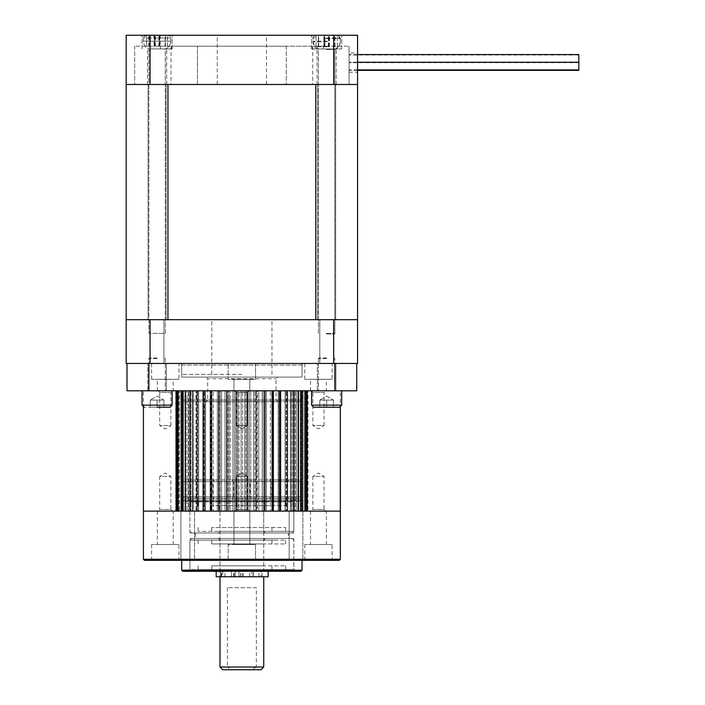 <?xml version="1.0" encoding="UTF-8"?>
<svg xmlns="http://www.w3.org/2000/svg" width="705" height="705" viewBox="0 0 705 705"><rect width="100%" height="100%" fill="white"/><g stroke="black" fill="none" stroke-linecap="round" stroke-linejoin="round"><path stroke-width="0.53" stroke-dasharray="3.52 2.64" d="M157.092 363.436L163.93 363.436L157.092 363.436M157.092 319.682L166.116 319.682L157.092 319.682M326.653 363.436L319.814 363.436L326.653 363.436M326.653 319.682L317.629 319.682L326.653 319.682M241.877 363.436L181.705 363.436L241.877 363.436M241.877 374.381L181.705 374.381L241.877 374.381M241.877 319.682L211.791 319.682L241.877 319.682M333.676 319.682L357.558 319.682L357.558 363.436L333.676 363.436L333.676 319.682L150.068 319.682L150.068 363.436L333.676 363.436M150.068 363.436L126.186 363.436L126.186 319.682L150.068 319.682M578.814 54.585L578.814 70.35M349.081 66.517L349.081 70.35L349.081 66.517M578.814 66.517L578.814 62.692L578.814 66.517M349.081 66.076L349.081 62.243L349.081 66.076M349.081 58.418L349.081 54.585L349.081 58.418M578.814 58.859L578.814 62.692L578.814 58.859M349.081 58.859L349.081 62.692L349.081 58.859M241.877 35.25L217.255 35.25L241.877 35.25M241.877 84.477L171.042 84.477L241.877 84.477M241.877 46.186L171.042 46.186L241.877 46.186M326.653 48.927L341.696 48.927L323.392 48.927L323.392 46.186L323.392 48.927L326.653 48.927L311.61 48.927L326.653 48.927M326.653 84.477L317.083 84.477L326.653 84.477M157.092 48.927L166.662 48.927L157.092 48.927L166.662 48.927L157.092 48.927L160.352 48.927L160.352 46.186L160.352 48.927L157.092 48.927L172.135 48.927L157.092 48.927M157.092 84.477L166.662 84.477L157.092 84.477M326.653 35.25L341.696 35.25L326.653 35.25M160.352 46.186L171.773 46.186L171.773 48.927L171.773 46.186L134.664 46.186L160.352 46.186M171.773 48.927L160.352 48.927L171.773 48.927M157.092 35.25L172.135 35.25L157.092 35.25M349.081 62.595L349.081 72.174L349.081 62.595M349.081 72.174L357.558 72.174L357.558 53.025L349.081 53.025M357.558 35.25L357.558 84.477L333.676 84.477L333.676 35.25L357.558 35.25M150.068 84.477L126.186 84.477L126.186 35.25L150.068 35.25L150.068 84.477L333.676 84.477M150.068 35.25L333.676 35.25M349.081 84.477L286.283 84.477L349.081 84.477L349.081 46.186L349.081 84.477M197.462 84.477L286.283 84.477L134.664 84.477L197.462 84.477L197.462 46.186L171.773 46.186L286.283 46.186L197.462 46.186L197.462 84.477M323.392 46.186L311.971 46.186L311.971 48.927L311.971 46.186L349.081 46.186L323.392 46.186M311.971 48.927L323.392 48.927L311.971 48.927M311.971 46.186L286.283 46.186L311.971 46.186M286.283 46.186L286.283 84.477L286.283 46.186M134.664 46.186L134.664 84.477L134.664 46.186M126.186 319.682L126.186 84.477L167.94 84.477L167.94 319.682L126.186 319.682L315.805 319.682L315.805 84.477L126.186 84.477M357.558 84.477L315.805 84.477L357.558 84.477L357.558 319.682L315.805 319.682L357.558 319.682M326.133 49.553L334.857 49.553L326.133 49.553M327.323 46.821L316.069 46.821L327.323 46.821M326.133 333.985L334.857 333.985L326.133 333.985M328.733 46.821L328.733 35.876M324.274 46.821L324.274 35.876M324.582 46.821L324.582 35.876M329.041 46.821L329.041 35.876M148.914 48.927L165.296 48.927L148.914 48.927M167.993 35.25L146.147 35.25L167.993 35.25A2.732 2.732 90 0 1 170.769 37.982L143.415 37.982L170.769 37.982C171.218 37.127 170.302 36.211 168.028 35.25L146.147 35.25L168.028 35.25L170.769 37.982L170.769 41.19L143.415 41.19L170.769 41.19C170.575 44.917 168.751 47.499 165.296 48.927L148.887 48.927L165.296 48.927L165.296 333.359L148.887 333.359L165.296 333.359L165.296 48.927C168.751 47.499 170.575 44.917 170.769 41.19L170.769 37.982M167.499 35.25L146.675 35.25L167.499 35.25L167.499 46.186L146.675 46.186L167.499 46.186M160.158 35.25L160.15 46.186L160.158 35.25M154.025 35.25L154.034 46.186L154.025 35.25M154.88 46.186L154.88 35.25M154.518 46.186L154.518 35.25M159.304 46.186L159.304 35.25M159.665 46.186L159.665 35.25M326.415 48.927L334.857 48.927L326.415 48.927M326.979 35.25L315.717 35.25L326.979 35.25M326.961 35.25L316.051 35.25L326.961 35.25M326.961 46.186L316.051 46.186L326.961 46.186M326.415 333.359L334.857 333.359L326.415 333.359M324.177 35.25L324.177 46.186L324.177 35.25M324.353 46.186L324.353 35.25M328.821 46.186L328.821 35.25M328.962 46.186L328.962 35.25M324.494 46.186L324.494 35.25M146.147 35.25A2.732 2.732 -90 0 0 143.415 37.982L146.147 35.25L143.415 37.982L143.415 41.19C143.608 44.917 145.433 47.499 148.887 48.927L148.887 333.359L148.887 48.927C145.433 47.499 143.608 44.917 143.415 41.19L143.415 37.982M146.649 35.25L159.515 35.25L146.649 35.25L146.649 46.186L159.515 46.186L154.712 46.186L154.686 35.25L154.695 46.186L146.649 46.186M159.497 35.25L165.287 35.25L159.497 35.25L159.497 46.186L165.287 46.186L159.497 46.186L159.515 35.25M165.287 35.25L167.526 35.25L165.296 35.25L165.296 46.186L167.526 46.186L165.296 46.186L165.287 35.25M154.712 46.186L154.712 35.25M157.092 357.973L149.434 357.973L157.092 357.973M157.092 358.519L148.887 358.519L157.092 358.519M150.253 407.199L163.93 407.199L157.092 407.199L163.93 407.199L163.93 400.087L157.092 400.087L163.93 400.087L160.511 400.087L163.93 400.087L163.93 407.199L144.102 407.199L170.081 407.199L150.253 407.199L157.092 407.199L157.092 400.087L150.253 400.087L153.672 400.087L150.253 400.087L150.253 407.199L157.092 407.199L157.092 400.087L163.93 400.087L150.253 400.087L150.253 407.199L150.253 400.087L157.092 400.087L153.672 400.087L157.092 400.087L157.092 407.199L157.092 400.087L150.253 400.087L150.253 407.199M157.092 390.79L172.135 390.79L157.092 390.79M153.672 400.087L150.253 400.087L153.672 400.087M163.93 400.087L163.93 407.199L163.93 400.087L157.092 396.139L150.253 400.087L157.092 396.139L163.93 400.087M326.653 357.973L318.995 357.973L326.653 357.973M326.653 358.519L318.449 358.519L326.653 358.519M341.696 390.79L311.61 390.79L341.696 390.79L311.61 390.79L341.696 390.79L341.696 405.146L311.61 405.146L341.696 405.146L311.61 405.146L313.663 407.199L340.33 407.085L340.33 390.79L143.415 390.79L143.415 407.085M330.072 400.087L319.814 400.087L323.234 400.087L319.814 400.087L319.814 407.199L326.653 407.199L319.814 407.199L319.814 400.087L323.234 400.087L319.814 400.087L319.814 407.199L319.814 400.087L326.653 400.087L326.653 407.199L333.491 407.199L326.653 407.199L326.653 400.087L333.491 400.087L333.491 407.199L333.491 400.087L330.072 400.087M323.234 400.087L326.653 400.087L323.234 400.087M326.653 390.79L334.857 390.79L326.653 390.79M333.491 400.087L333.491 407.199L333.491 400.087L326.653 396.139L319.814 400.087L326.653 396.139L333.491 400.087M326.653 400.087L326.653 407.199L326.653 400.087M277.7 401.727L276.06 400.087L276.06 378.752L277.7 377.113L206.045 377.113L207.684 378.752L276.06 378.752L207.684 378.752L207.684 400.087L276.06 400.087L207.684 400.087L206.045 401.727L277.7 401.727L206.045 401.727M300.127 401.727L183.617 401.727L300.127 401.727L301.766 400.087L181.978 400.087L181.978 390.79L301.766 390.79L181.978 390.79M183.617 401.727L181.978 400.087L301.766 400.087L301.766 390.79M181.705 377.113L302.04 377.113L181.705 377.113L181.705 365.084L302.04 365.084L303.679 363.436L180.066 363.436L303.679 363.436M302.04 377.113L302.04 365.084L181.705 365.084L180.066 363.436M166.389 390.79L166.389 363.436L147.794 363.436L166.389 363.436L147.794 363.436L166.389 363.436L166.389 390.79L147.794 390.79L147.794 363.436L147.794 390.79L166.389 390.79M335.95 390.79L335.95 363.436L317.356 363.436L335.95 363.436L317.356 363.436L335.95 363.436L335.95 390.79L317.356 390.79L317.356 363.436L317.356 390.79L335.95 390.79M178.973 379.299L151.619 379.299L178.973 379.299L178.973 363.436L151.619 363.436L178.973 363.436M151.619 379.299L151.619 363.436M173.227 390.79L157.365 390.79L173.227 390.79L173.227 379.299L157.365 379.299L173.227 379.299M157.365 390.79L157.365 379.299M332.125 379.299L304.771 379.299L332.125 379.299L332.125 363.436L304.771 363.436L332.125 363.436M304.771 379.299L304.771 363.436M326.38 390.79L310.517 390.79L326.38 390.79L326.38 379.299L310.517 379.299L326.38 379.299M310.517 390.79L310.517 379.299M255.545 379.299L255.545 363.436L228.2 363.436L255.545 363.436L228.2 363.436L255.545 363.436L255.545 379.299L228.2 379.299L228.2 363.436L228.2 379.299L255.545 379.299M249.808 390.79L249.808 379.299L233.945 379.299L249.808 379.299L233.945 379.299L249.808 379.299L249.808 390.79L233.945 390.79L233.945 379.299L233.945 390.79L249.808 390.79M148.887 390.79L148.887 358.519L149.434 357.973L148.887 358.519L148.887 390.79L148.887 363.436L127.006 363.436L127.006 390.79L356.739 390.79L356.739 363.436L148.887 363.436L334.857 363.436L334.857 390.79L334.857 358.519L334.857 390.79M206.045 377.113L277.7 377.113M247.481 392.429L249.121 390.79L234.624 390.79L249.121 390.79L234.624 390.79L249.121 390.79L247.481 392.429L236.263 392.429L234.624 390.79L236.263 392.429L247.481 392.429L236.263 392.429L247.481 392.429L247.481 425.52L247.481 392.429M158.043 390.79L159.691 392.429L170.901 392.429L170.901 425.52L159.691 425.52L170.901 425.52L165.296 428.887L159.691 425.52L159.691 392.429L170.901 392.429L172.54 390.79L158.043 390.79L172.54 390.79M311.205 390.79L312.844 392.429L324.053 392.429L324.053 425.52L312.844 425.52L324.053 425.52L318.449 428.887L312.844 425.52L312.844 392.429L324.053 392.429L325.701 390.79L311.205 390.79L325.701 390.79M236.263 509.486L234.624 511.125L249.121 511.125L234.624 511.125L249.121 511.125L234.624 511.125L236.263 509.486L247.481 509.486L249.121 511.125L247.481 509.486L236.263 509.486L247.481 509.486L236.263 509.486L236.263 476.395L236.263 509.486M325.701 511.125L324.053 509.486L312.844 509.486L312.844 476.395L324.053 476.395L312.844 476.395L318.449 473.02L324.053 476.395L324.053 509.486L312.844 509.486L311.205 511.125L325.701 511.125L311.205 511.125M172.54 511.125L170.901 509.486L159.691 509.486L159.691 476.395L170.901 476.395L159.691 476.395L165.296 473.02L170.901 476.395L170.901 509.486L159.691 509.486L158.043 511.125L172.54 511.125L158.043 511.125M247.481 476.395L247.481 509.486L247.481 476.395L236.263 476.395L247.481 476.395L236.263 476.395L247.481 476.395L241.877 473.02L236.263 476.395L241.877 473.02L247.481 476.395M236.263 425.52L236.263 392.429L236.263 425.52L247.481 425.52L236.263 425.52L247.481 425.52L236.263 425.52L241.877 428.887L247.481 425.52L241.877 428.887L236.263 425.52M257.299 390.79L256.646 390.79L256.646 511.125L257.299 511.125L256.646 511.125L256.646 390.79L257.299 390.79L257.299 511.125L265.23 511.125L257.299 511.125L257.299 390.79L258.761 390.79L257.299 390.79M265.036 390.79L264.851 511.125L264.851 390.79L265.036 511.125L308.006 511.125L265.036 511.125L265.036 390.79L266.419 390.79L265.036 390.79M272.333 390.79L272.333 511.125L272.333 390.79L272.333 511.125L272.333 390.79L273.628 390.79L272.333 390.79M227.054 511.125L218.515 511.125L227.909 511.125L227.045 511.125L227.045 390.79L227.045 511.125L227.054 390.79L227.909 390.79L227.045 390.79L227.054 511.125M218.515 390.79L218.515 511.125L218.515 390.79L219.237 390.79L218.515 390.79M210.469 511.125L202.855 511.125L211.412 511.125L210.469 511.125L210.407 390.79L210.407 511.125L210.989 511.125L210.407 511.125L210.407 390.79L211.412 390.79L210.469 390.79L210.469 511.125M202.855 390.79L202.855 511.125L202.855 390.79L203.313 390.79L202.855 390.79M196.219 511.125L190.006 511.125L198.634 511.125L196.219 511.125L196.016 390.79L196.016 511.125L196.016 390.79L198.634 390.79L196.219 390.79L196.219 511.125M190.006 390.79L190.006 511.125L190.006 390.79M185.362 511.125L180.921 511.125L189.055 511.125L185.362 511.125L184.948 390.79L184.948 511.125L184.948 390.79L189.055 390.79L185.362 390.79L185.362 511.125M180.921 390.79L180.921 511.125L180.921 390.79L181.458 390.79L180.921 390.79M178.691 511.125L183.406 511.125L176.276 511.125L183.406 511.125L178.691 511.125L178.691 390.79L178.021 390.79L178.021 511.125L178.021 390.79L183.406 390.79L178.691 390.79L178.691 511.125M176.276 390.79L176.276 511.125L176.276 390.79L183.406 390.79L176.276 390.79L176.294 511.125L176.294 390.79M175.739 390.79L175.739 511.125L176.699 511.125L175.748 511.125L175.748 390.79L175.739 511.125M340.33 511.125L143.415 511.125L340.33 511.125M143.415 390.79L340.33 390.79M239.021 390.79L241.119 390.79L239.021 390.79L239.021 511.125L227.909 511.125L241.119 511.125L239.021 511.125L239.021 390.79M242.635 390.79L244.723 390.79L242.635 390.79L242.635 511.125L256.699 511.125L241.119 511.125L242.635 511.125L242.635 390.79M245.869 390.79L244.723 390.79L246.9 390.79L245.869 390.79L245.869 511.125L245.869 390.79M247.913 390.79L249.279 390.79L247.913 390.79L247.913 511.125L247.913 390.79M250.777 390.79L253.571 390.79L250.777 390.79L250.777 511.125L250.777 390.79M254.822 390.79L253.571 390.79L255.836 390.79L254.822 390.79L254.822 511.125L254.822 390.79M256.699 390.79L255.836 390.79L256.699 390.79L256.699 511.125L256.699 390.79M262.189 390.79L258.761 390.79L263.529 390.79L262.189 390.79L262.189 511.125L262.189 390.79M264.507 390.79L263.529 390.79L265.23 390.79L264.507 390.79L264.507 511.125L264.507 390.79M270.438 390.79L266.419 390.79L271.83 390.79L270.438 390.79L270.438 511.125L270.438 390.79M272.756 390.79L271.83 390.79L273.337 390.79L272.756 390.79L272.756 511.125L272.756 390.79M273.276 390.79L273.276 511.125L273.276 390.79M278.149 390.79L273.628 390.79L279.585 390.79L278.149 390.79L278.149 511.125L278.149 390.79M280.431 390.79L279.585 390.79L280.89 390.79L280.431 390.79L280.431 511.125L280.431 390.79M280.757 390.79L279.074 390.79L280.757 390.79L280.757 511.125L280.757 390.79M280.246 390.79L285.19 390.79L280.246 390.79L280.246 511.125L280.246 390.79M286.627 390.79L285.19 390.79L287.384 390.79L286.627 390.79L286.627 511.125L286.627 390.79M287.525 390.79L285.12 390.79L287.525 390.79L287.525 511.125L287.525 390.79M286.151 390.79L291.421 390.79L286.151 390.79L286.151 511.125L286.151 390.79M292.839 390.79L291.421 390.79L293.5 390.79L292.839 390.79L292.839 511.125L292.839 390.79M293.439 390.79L290.354 390.79L293.439 390.79L293.439 511.125L293.439 390.79M291.227 390.79L296.726 390.79L291.227 390.79L291.227 511.125L291.227 390.79M298.1 390.79L296.726 390.79L298.647 390.79L298.1 390.79L298.1 511.125L298.1 390.79M298.382 390.79L294.69 390.79L298.382 390.79L298.382 511.125L298.382 390.79M295.386 390.79L301.009 390.79L295.386 390.79L295.386 511.125L295.386 390.79M302.322 390.79L301.009 390.79L302.736 390.79L302.322 511.125L302.322 390.79M302.286 390.79L298.039 390.79L302.286 390.79L302.286 511.125L302.286 390.79M298.55 390.79L304.199 390.79L298.55 390.79L298.55 511.125L298.55 390.79M305.406 390.79L304.199 390.79L305.688 390.79L305.406 511.125L305.406 390.79M305.062 390.79L300.348 390.79L305.062 390.79L305.062 511.125L305.062 390.79M300.656 390.79L306.217 390.79L300.656 390.79L300.656 511.125L300.656 390.79M307.318 390.79L306.217 390.79L307.459 390.79L307.318 511.125L307.318 390.79M306.657 390.79L301.555 390.79L306.657 390.79L306.657 511.125L306.657 390.79M301.661 390.79L307.045 390.79L301.661 390.79L301.661 511.125L301.661 390.79M307.997 390.79L307.045 390.79L308.006 390.79L308.006 511.125M265.23 390.79L265.203 511.125L265.23 390.79M236.845 390.79L237.876 390.79L235.831 390.79L236.845 390.79L236.845 511.125L236.845 390.79M234.474 390.79L232.967 390.79L234.474 390.79L234.474 511.125L234.474 390.79M230.174 390.79L232.967 390.79L228.931 390.79L230.174 390.79L230.174 511.125L230.174 390.79M227.909 390.79L228.931 390.79L227.909 390.79L227.909 511.125L227.909 390.79M226.446 390.79L224.992 390.79L226.446 390.79L226.446 511.125L226.446 390.79M221.555 390.79L224.992 390.79L220.216 390.79L221.555 390.79L221.555 511.125L221.555 390.79M219.237 390.79L220.216 390.79L219.237 390.79L219.237 511.125L219.237 390.79M218.709 390.79L217.325 390.79L218.709 390.79L218.709 511.125L210.989 511.125L218.903 511.125L218.709 390.79M213.307 390.79L217.325 390.79L211.914 390.79L213.307 390.79L213.307 511.125L213.307 390.79M210.989 390.79L211.914 390.79L210.989 390.79L210.989 511.125L210.989 390.79M210.116 390.79L205.596 390.79L210.116 390.79L210.116 511.125L210.116 390.79M204.159 390.79L205.596 390.79L203.313 390.79L204.159 390.79L204.159 511.125L204.159 390.79M204.67 390.79L202.987 390.79L204.67 390.79L203.498 390.79L204.67 390.79L204.67 511.125L196.36 511.125L204.67 511.125L202.987 511.125L204.67 511.125L204.67 390.79M198.554 390.79L203.498 390.79L197.118 390.79L198.554 390.79L198.554 511.125L198.554 390.79M196.36 390.79L197.118 390.79L196.36 390.79L196.36 511.125L196.36 390.79M197.594 390.79L192.324 390.79L197.594 390.79L197.594 511.125L197.594 390.79M190.905 390.79L192.324 390.79L190.244 390.79L190.905 390.79L190.905 511.125L190.905 390.79M193.39 390.79L190.315 390.79L193.39 390.79L192.518 390.79L193.39 390.79L193.39 511.125L185.098 511.125L193.39 511.125L190.315 511.125L193.39 511.125L193.39 390.79M187.019 390.79L192.518 390.79L185.644 390.79L187.019 390.79L187.019 511.125L187.019 390.79M185.098 390.79L185.644 390.79L185.098 390.79L185.098 511.125L185.098 390.79M188.358 390.79L182.736 390.79L188.358 390.79L188.358 511.125L188.358 390.79M181.423 390.79L182.736 390.79L181.009 390.79L181.423 511.125L181.423 390.79M185.706 390.79L181.458 390.79L185.706 390.79L185.195 390.79L185.706 390.79L185.706 511.125L178.057 511.125L185.706 511.125L181.458 511.125L185.706 511.125L185.706 390.79M179.546 390.79L185.195 390.79L178.339 390.79L179.546 390.79L179.546 511.125L179.546 390.79M178.057 390.79L178.057 511.125L178.057 390.79M182.19 390.79L177.087 390.79L182.19 390.79L182.19 511.125L176.699 511.125L182.19 511.125L177.087 511.125L182.19 511.125L182.19 390.79M176.699 390.79L182.084 390.79L175.748 390.79L176.699 390.79L176.699 511.125L176.699 390.79M211.412 390.79L211.412 511.125L211.412 390.79M218.541 511.125L218.541 390.79L218.541 511.125M241.119 390.79L241.119 511.125L241.119 390.79M232.967 390.79L232.967 511.125L232.967 390.79M224.992 390.79L224.992 511.125L224.992 390.79M217.325 390.79L217.325 511.125L217.325 390.79M203.498 390.79L203.498 511.125L203.498 390.79M198.634 390.79L198.634 511.125L198.634 390.79M192.518 390.79L192.518 511.125L192.518 390.79M189.055 390.79L189.055 511.125L189.055 390.79M185.195 390.79L185.195 511.125L185.195 390.79M183.406 390.79L183.406 511.125L183.406 390.79M183.097 390.79L183.097 511.125L183.097 390.79M182.084 390.79L182.084 511.125L182.084 390.79M249.279 390.79L249.279 511.125L249.279 390.79M258.761 390.79L258.761 511.125L258.761 390.79M266.419 390.79L266.419 511.125L266.419 390.79M273.628 390.79L273.628 511.125L273.628 390.79M279.074 390.79L279.074 511.125L279.074 390.79M285.12 390.79L285.12 511.125L285.12 390.79M290.354 390.79L290.354 511.125L290.354 390.79M294.69 390.79L294.69 511.125L294.69 390.79M298.039 390.79L298.039 511.125L298.039 390.79M300.348 390.79L300.348 511.125L300.348 390.79M301.555 390.79L301.555 511.125L301.555 390.79M293.835 533.006L189.909 533.006L293.835 533.006L293.835 501.828L189.909 501.828L188.27 500.189L295.474 500.189L188.27 500.189M189.909 533.006L189.909 501.828L293.835 501.828L295.474 500.189M189.909 538.47L293.835 538.47L189.909 538.47L189.909 569.649L293.835 569.649L295.474 571.297L188.27 571.297L295.474 571.297M293.835 538.47L293.835 569.649L189.909 569.649L188.27 571.297M300.947 500.189L182.798 500.189L300.947 500.189L302.04 501.281L181.705 501.281L181.705 511.125L302.04 511.125L181.705 511.125M182.798 500.189L181.705 501.281L302.04 501.281L302.04 511.125M288.363 533.006L195.382 533.006L288.363 533.006L288.363 538.47L195.382 538.47L288.363 538.47M195.382 533.006L195.382 538.47M194.562 511.125L194.562 560.352L180.885 560.352L194.562 560.352L180.885 560.352L194.562 560.352L194.562 511.125L180.885 511.125L180.885 560.352L180.885 511.125L194.562 511.125M302.859 511.125L302.859 560.352L289.182 560.352L302.859 560.352L289.182 560.352L302.859 560.352L302.859 511.125L289.182 511.125L289.182 560.352L289.182 511.125L302.859 511.125L289.182 511.125L302.859 511.125L302.824 390.79L302.824 511.125M178.973 544.489L151.619 544.489L178.973 544.489L178.973 560.352L151.619 560.352L178.973 560.352M151.619 544.489L151.619 560.352M173.227 511.125L157.365 511.125L173.227 511.125L173.227 544.489L157.365 544.489L173.227 544.489M157.365 511.125L157.365 544.489M255.545 544.489L255.545 560.352L228.2 560.352L255.545 560.352L228.2 560.352L255.545 560.352L255.545 544.489L228.2 544.489L228.2 560.352L228.2 544.489L255.545 544.489M249.808 511.125L249.808 544.489L233.945 544.489L249.808 544.489L233.945 544.489L249.808 544.489L249.808 511.125L233.945 511.125L233.945 544.489L233.945 511.125L249.808 511.125M332.125 544.489L304.771 544.489L332.125 544.489L332.125 560.352L304.771 560.352L332.125 560.352M304.771 544.489L304.771 560.352M326.38 511.125L310.517 511.125L326.38 511.125L326.38 544.489L310.517 544.489L326.38 544.489M310.517 511.125L310.517 544.489M302.04 560.352L181.705 560.352L302.04 560.352M340.33 559.259L143.415 559.259M144.507 560.352L339.237 560.352M302.04 570.195L181.705 570.195M182.798 571.297L300.947 571.297M184.71 498.541L299.035 498.541L300.674 496.902L183.071 496.902L300.674 496.902L300.674 481.586L183.071 481.586L300.674 481.586L299.035 479.946L184.71 479.946L183.071 481.586L183.071 496.902L184.71 498.541L299.035 498.541M251.72 498.541L250.081 496.902L250.081 481.586L251.72 479.946L232.024 479.946L233.672 481.586L250.081 481.586L233.672 481.586L233.672 496.902L250.081 496.902L233.672 496.902L232.024 498.541L251.72 498.541L232.024 498.541M214.531 498.541L212.892 496.902L212.892 481.586L214.531 479.946L194.844 479.946L196.483 481.586L212.892 481.586L196.483 481.586L196.483 496.902L212.892 496.902L196.483 496.902L194.844 498.541L214.531 498.541L194.844 498.541M288.9 498.541L287.261 496.902L287.261 481.586L288.9 479.946L269.213 479.946L270.852 481.586L287.261 481.586L270.852 481.586L270.852 496.902L287.261 496.902L270.852 496.902L269.213 498.541L288.9 498.541L269.213 498.541M222.727 669.75L232.015 669.75L227.398 667.018L219.995 667.018M219.995 576.76L263.749 576.76L219.995 576.76M263.749 667.018L256.347 667.018L256.347 587.706L227.398 587.706L256.347 587.706M227.398 587.706L227.398 667.018M261.017 571.297L222.727 571.297L261.017 571.297L261.017 576.76L222.727 576.76L261.017 576.76M222.727 571.297L222.727 576.76M263.749 571.297L219.995 571.297L263.749 571.297L263.749 498.541L219.995 498.541L263.749 498.541M219.995 571.297L219.995 498.541M269.213 479.946L288.9 479.946M194.844 479.946L214.531 479.946M232.024 479.946L251.72 479.946M184.71 479.946L299.035 479.946M256.347 667.018L251.738 669.75L232.015 669.75M251.738 669.75L261.017 669.75M208.495 538.47L292.196 538.47L208.495 538.47M271.98 538.47L196.475 538.47L271.98 538.47M223.009 538.47L270.315 538.47L223.009 538.47M257.475 538.47L218.356 538.47L257.475 538.47M261.828 543.943L211.791 543.943L261.828 543.943M212.848 543.943L285.631 543.943L212.848 543.943M275.25 571.297L191.549 571.297L275.25 571.297M211.764 571.297L287.27 571.297L211.764 571.297M260.735 571.297L213.43 571.297L260.735 571.297M226.27 571.297L265.397 571.297L226.27 571.297M261.828 565.824L211.791 565.824L261.828 565.824M212.848 565.824L285.631 565.824L212.848 565.824M226.569 500.189L292.196 500.189L226.569 500.189M255.677 500.189L196.475 500.189L255.677 500.189M233.223 500.189L270.315 500.189L233.223 500.189M249.024 500.189L218.356 500.189L249.024 500.189M251.015 505.652L211.791 505.652L251.015 505.652M228.57 505.652L285.631 505.652L228.57 505.652M257.175 533.006L191.549 533.006L257.175 533.006M228.067 533.006L287.27 533.006L228.067 533.006M250.522 533.006L213.43 533.006L250.522 533.006M234.721 533.006L265.397 533.006L234.721 533.006M251.015 527.534L211.791 527.534L251.015 527.534M228.57 527.534L285.631 527.534L228.57 527.534M243.269 571.297L249.781 571.297L243.269 571.297M243.269 576.76L249.781 576.76L243.269 576.76M224.992 571.297L231.496 571.297L224.992 571.297M224.992 576.76L231.496 576.76L224.992 576.76M216.188 576.76L268.156 576.76M258.929 576.76L258.929 571.297L216.188 571.297L219.387 571.297L219.387 576.76M234.254 576.76L234.254 571.297L262.11 571.297L242.212 571.297L242.212 576.76M240.625 576.76L240.625 571.297L238.898 571.297L238.898 576.76M240.625 571.297L242.212 571.297M234.254 571.297L235.276 571.297L235.25 576.76M233.522 576.76L233.522 571.297L235.25 571.297M233.522 571.297L231.381 571.297L231.381 576.76M221.291 576.76L221.291 571.297L231.381 571.297M221.291 571.297L220.674 571.297L220.7 576.76M221.123 576.76L220.7 571.297M221.123 571.297L219.387 571.297M258.929 571.297L253.386 571.297L253.386 576.76M252.963 576.76L253.386 571.297M252.963 571.297L251.852 571.297L251.852 576.76M240.44 576.76L240.44 571.297L251.852 571.297M240.44 571.297L238.898 571.297M327.534 41.815L312.985 41.815L327.534 41.815M325.781 38.616L340.33 38.616L325.781 38.616M324.952 46.821L324.952 35.876M334.69 46.821L334.69 35.876M334.998 46.821L334.998 35.876M328.363 46.821L328.363 35.876M323.903 46.821L323.903 35.876L323.895 46.821M318.316 46.821L318.316 35.876M318.625 46.821L318.625 35.876M329.411 46.821L329.411 35.876L329.411 46.821M165.085 46.186L165.085 35.25M155.364 46.186L155.364 35.25M149.099 46.186L149.099 35.25M148.729 46.186L148.729 35.25M158.819 46.186L158.819 35.25M165.446 46.186L165.446 35.25M327.058 41.19L312.985 41.19L327.058 41.19M326.256 37.982L340.33 37.982L326.256 37.982M329.129 46.186L329.129 35.25L329.129 46.186M318.387 46.186L318.387 35.25M318.528 46.186L318.528 35.25M328.645 46.186L328.645 35.25M334.787 46.186L334.787 35.25M334.928 46.186L334.928 35.25M324.661 46.186L324.661 35.25M148.878 46.186L148.878 35.25L148.887 46.186M159.471 46.186L159.471 35.25M154.668 46.186L154.668 35.25L154.668 46.186M172.135 390.79L172.135 405.146L142.049 405.146L157.092 405.146L142.049 405.146L144.102 407.199M202.987 390.79L202.987 511.125L202.987 390.79M190.315 390.79L190.315 511.125L190.315 390.79M181.458 390.79L181.458 511.125L181.458 390.79M177.087 390.79L177.087 511.125L177.087 390.79M181.009 390.79L181.009 511.125L181.009 390.79M190.244 390.79L190.244 511.125L190.244 390.79M203.313 390.79L203.313 511.125L203.313 390.79M237.876 390.79L237.876 511.125L237.876 390.79M235.831 390.79L235.831 511.125L235.831 390.79M228.931 390.79L228.931 511.125L228.931 390.79M220.216 390.79L220.216 511.125L220.216 390.79M211.914 390.79L211.914 511.125L211.914 390.79M205.596 390.79L205.596 511.125L205.596 390.79M197.118 390.79L197.118 511.125L197.118 390.79M192.324 390.79L192.324 511.125L192.324 390.79M185.644 390.79L185.644 511.125L185.644 390.79M182.736 390.79L182.736 511.125L182.736 390.79M178.339 390.79L178.339 511.125L178.339 390.79M177.528 390.79L177.528 511.125L177.528 390.79M176.435 390.79L176.435 511.125L176.435 390.79M244.723 390.79L244.723 511.125L244.723 390.79M246.9 390.79L246.9 511.125L246.9 390.79M253.571 390.79L253.571 511.125L253.571 390.79M255.836 390.79L255.836 511.125L255.836 390.79M263.529 390.79L263.529 511.125L263.529 390.79M271.83 390.79L271.83 511.125L271.83 390.79M279.585 390.79L279.585 511.125L279.585 390.79M285.19 390.79L285.19 511.125L285.19 390.79M287.384 390.79L287.384 511.125L287.384 390.79M291.421 390.79L291.421 511.125L291.421 390.79M293.5 390.79L293.5 511.125L293.5 390.79M296.726 390.79L296.726 511.125L296.726 390.79M298.647 390.79L298.647 511.125L298.647 390.79M301.009 390.79L301.009 511.125L301.009 390.79M302.736 390.79L302.736 511.125L302.736 390.79M304.199 390.79L304.199 511.125L304.199 390.79M305.688 390.79L305.688 511.125L305.723 390.79M306.217 390.79L306.217 511.125L306.217 390.79M307.459 390.79L307.459 511.125L307.468 390.79M307.045 390.79L307.045 511.125L307.045 390.79M276.334 540.118L189.909 540.118L276.334 540.118M212.848 540.118L285.631 540.118L212.848 540.118M261.828 540.118L211.791 540.118L261.828 540.118M227.362 540.118L263.749 540.118L227.362 540.118M207.411 569.649L293.835 569.649L207.411 569.649M270.896 569.649L198.114 569.649L270.896 569.649M221.916 569.649L271.954 569.649L221.916 569.649M256.382 569.649L219.995 569.649L256.382 569.649M257.669 501.828L189.909 501.828L257.669 501.828M228.57 501.828L285.631 501.828L228.57 501.828M251.015 501.828L211.791 501.828L251.015 501.828M235.223 501.828L263.749 501.828L235.223 501.828M226.076 531.367L293.835 531.367L226.076 531.367M255.175 531.367L198.114 531.367L255.175 531.367M232.729 531.367L271.954 531.367L232.729 531.367M248.521 531.367L219.995 531.367L248.521 531.367M150.253 319.682L150.253 363.436L150.253 319.682M319.814 319.682L319.814 363.436L319.814 319.682M302.04 363.436L302.04 374.381M211.791 374.381L211.791 319.682M271.954 374.381L271.954 319.682M181.705 363.436L181.705 374.381M163.93 319.682L163.93 363.436L163.93 319.682M333.491 319.682L333.491 363.436L333.491 319.682M357.558 70.35L349.081 70.35M578.814 62.692L349.081 62.692L578.814 62.692M357.558 69.901L349.081 69.901M357.558 62.243L349.081 62.243L357.558 62.243M357.558 54.585L349.081 54.585M578.814 55.034L349.081 55.034M266.49 84.477L266.49 35.25M171.042 46.186L171.042 84.477M336.223 84.477L336.223 48.927L336.223 84.477M166.662 84.477L166.662 48.927L166.662 84.477M341.696 48.927L341.696 35.25L341.696 48.927M172.135 48.927L172.135 35.25L172.135 48.927M311.61 48.927L311.61 35.25L311.61 48.927M142.049 48.927L142.049 35.25L142.049 48.927M147.521 84.477L147.521 48.927L147.521 84.477M317.083 84.477L317.083 48.927L317.083 84.477M312.703 46.186L312.703 84.477M217.255 84.477L217.255 35.25M148.068 319.682L148.068 84.477L148.068 319.682M317.629 319.682L317.629 84.477L317.629 319.682M166.116 319.682L166.116 84.477L166.116 319.682M335.677 319.682L335.677 84.477L335.677 319.682M315.717 35.876L312.985 38.616L312.985 41.815C313.17 45.552 314.994 48.134 318.449 49.553L318.449 333.985M334.857 333.985L334.857 49.553C338.312 48.125 340.136 45.552 340.33 41.815L340.33 38.616L337.598 35.876M337.246 46.821L337.246 35.876M316.069 46.821L316.069 35.876M146.675 46.186L146.675 35.25M337.598 35.25L340.33 37.982L340.33 41.19C340.136 44.917 338.312 47.499 334.857 48.927L334.857 333.359M318.449 333.359L318.449 48.927L313.593 44.292L312.985 37.982C312.535 37.127 313.443 36.211 315.717 35.25M316.051 46.186L316.051 35.25M337.254 46.186L337.254 35.25M167.526 46.186L167.526 35.25M165.296 358.519L165.296 390.79L165.296 358.519L164.75 357.973L165.296 358.519M142.049 390.79L142.049 405.146M172.135 405.146L170.081 407.199M318.995 357.973L318.449 358.519L318.449 390.79L318.449 358.519L318.995 357.973M334.311 357.973L334.857 358.519L334.311 357.973M311.61 390.79L311.61 405.146M227.098 390.79L227.098 511.125L227.098 390.79M218.903 390.79L218.903 511.125L218.903 390.79M273.337 390.79L273.337 511.125L273.337 390.79M280.89 390.79L280.89 511.125L280.89 390.79M287.728 390.79L287.728 511.125L287.728 390.79M293.738 390.79L293.738 511.125L293.738 390.79M298.797 390.79L298.797 511.125L298.797 390.79M292.196 571.297L293.835 569.649L293.835 540.118L292.196 538.47M285.631 543.943L285.631 540.118L287.27 538.47M271.954 543.943L271.954 540.118L270.315 538.47M265.397 571.297L263.749 569.649L263.749 540.118L265.397 538.47M198.114 543.943L198.114 540.118L196.475 538.47M285.631 565.824L285.631 569.649L287.27 571.297M271.954 565.824L271.954 569.649L270.315 571.297M198.114 565.824L198.114 569.649L196.475 571.297M218.356 538.47L219.995 540.118L219.995 569.649L218.356 571.297M191.549 538.47L189.909 540.118L189.909 569.649L191.549 571.297M211.791 565.824L211.791 569.649L213.43 571.297M211.791 543.943L211.791 540.118L213.43 538.47M292.196 533.006L293.835 531.367L293.835 501.828L292.196 500.189M285.631 505.652L285.631 501.828L287.27 500.189M271.954 505.652L271.954 501.828L270.315 500.189M265.397 533.006L263.749 531.367L263.749 501.828L265.397 500.189M198.114 505.652L198.114 501.828L196.475 500.189M285.631 527.534L285.631 531.367L287.27 533.006M271.954 527.534L271.954 531.367L270.315 533.006M198.114 527.534L198.114 531.367L196.475 533.006M218.356 500.189L219.995 501.828L219.995 531.367L218.356 533.006M191.549 500.189L189.909 501.828L189.909 531.367L191.549 533.006M211.791 527.534L211.791 531.367L213.43 533.006M211.791 505.652L211.791 501.828L213.43 500.189M243.216 576.76L243.216 571.297M224.93 576.76L224.93 571.297M262.11 576.76L262.11 571.297M221.634 576.76L221.634 571.297M231.496 576.76L231.496 571.297M249.781 576.76L249.781 571.297M221.396 576.76L221.396 571.297M238.872 576.76L238.872 571.297M235.276 576.76L235.276 571.297M220.674 576.76L220.674 571.297"/><path stroke-width="1.06" d="M333.676 363.436L357.558 363.436L357.558 319.682L333.676 319.682L333.676 363.436L150.068 363.436L150.068 319.682L333.676 319.682M150.068 319.682L126.186 319.682L126.186 363.436L150.068 363.436M357.558 70.35L578.814 70.35L578.814 54.585L357.558 54.585M357.558 53.025L357.558 72.174M333.676 84.477L357.558 84.477L357.558 35.25L333.676 35.25L333.676 84.477L150.068 84.477L150.068 35.25L126.186 35.25L126.186 84.477L150.068 84.477M333.676 35.25L150.068 35.25M126.186 84.477L126.186 319.682M167.94 319.682L167.94 84.477L315.805 84.477L315.805 319.682L167.94 319.682M357.558 319.682L357.558 84.477M157.092 407.199L170.081 407.199L157.092 407.199M326.653 407.199L313.663 407.199L311.61 405.146L341.696 405.146L339.643 407.199L326.653 407.199M127.006 390.79L127.006 363.436L148.887 363.436L148.887 390.79L127.006 390.79M334.857 390.79L334.857 363.436L356.739 363.436L356.739 390.79L148.887 390.79M340.33 407.085L340.33 511.125L143.415 511.125L340.33 511.125L340.33 559.259L339.237 560.352L144.507 560.352L143.415 559.259L340.33 559.259M143.415 407.085L143.415 559.259M302.04 570.195L300.947 571.297L182.798 571.297L181.705 570.195L302.04 570.195L302.04 560.352M181.705 570.195L181.705 560.352M263.749 667.018L261.017 669.75L222.727 669.75L219.995 667.018L263.749 667.018L263.749 576.76M219.995 667.018L219.995 576.76M268.156 571.297L268.156 576.76L216.188 576.76L216.188 571.297M142.049 390.79L142.049 405.146L172.135 405.146L170.081 407.199M578.814 69.901L357.558 69.901M578.814 62.243L357.558 62.243L578.814 62.243M142.049 405.146L144.102 407.199M172.135 390.79L172.135 405.146M311.61 390.79L311.61 405.146M341.696 390.79L341.696 405.146L339.643 407.199"/></g></svg>
